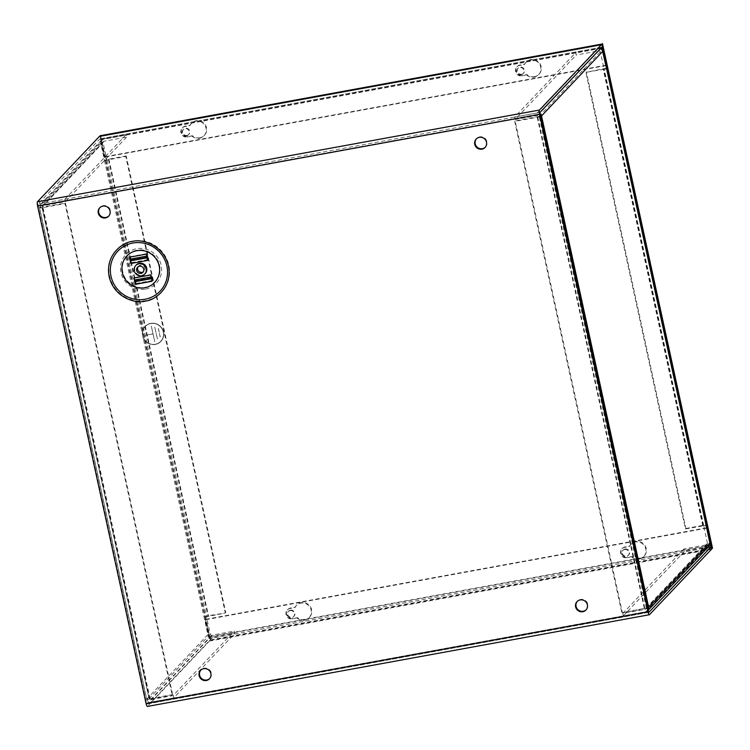 <?xml version="1.0" encoding="UTF-8"?>
<svg xmlns="http://www.w3.org/2000/svg" width="750" height="750" viewBox="0 0 750 750"><rect width="100%" height="100%" fill="white"/><g stroke="black" fill="none" stroke-linecap="round" stroke-linejoin="round"><path stroke-width="0.56" stroke-dasharray="3.75 2.81" d="M708.947 546.178A3.741 3.609 43.5 0 1 707.016 547.219L684.469 551.334L683.953 548.934L706.5 544.819A1.266 1.219 -136.5 0 0 707.447 543.375L703.772 525.759L685.444 528.956L585.891 72.347L604.191 69.206L600.281 51.872A1.266 1.219 -136.5 0 0 598.8 50.878L576.253 54.994L575.728 52.594L598.275 48.478A3.741 3.609 43.5 0 1 600.394 48.712M706.022 525.487L703.641 525.928M648.694 607.444L646.303 607.875A1.266 1.219 43.5 0 1 645.356 609.319L706.5 544.819M598.8 50.878L537.666 115.369A1.266 1.219 43.5 0 1 539.138 116.372L646.303 607.875L644.859 608.344L622.322 612.459L515.156 120.956L540.506 116.119M604.087 69.328L606.469 68.888M683.953 548.934L622.809 613.434L645.356 609.319M684.469 551.334L623.334 615.834L645.881 611.709L707.016 547.219M648.225 610.153A3.741 3.609 43.5 0 1 645.881 611.709M537.666 115.369L515.119 119.494L576.253 54.994M598.275 48.478L537.141 112.978A3.741 3.609 43.5 0 1 539.963 113.606M537.141 112.978L514.594 117.094L575.728 52.594M606.384 68.484A3.741 0.572 -12.3 0 0 603.666 68.709L585.891 72.347M685.444 528.956L685.903 528.478L586.341 71.878M685.903 528.478L703.219 525.309A3.741 0.572 167.7 0 1 706.2 525.234M622.809 613.434L623.334 615.834M515.156 120.956L514.697 121.425L621.863 612.938L644.409 608.812A3.741 0.572 -12.3 0 0 647.737 607.941M540.572 116.428A3.741 0.572 167.7 0 1 537.244 117.309L514.697 121.425M621.863 612.938L622.322 612.459M514.594 117.094L515.119 119.494M106.894 160.153L104.503 160.584L100.697 143.138A3.741 3.609 43.5 0 1 103.509 138.863L126.056 134.738L126.581 137.137L104.034 141.253A1.266 1.219 -136.5 0 0 103.087 142.697L106.894 160.153L125.756 156.403L225.319 613.013L206.447 616.753L210.253 634.2A1.266 1.219 -136.5 0 0 211.725 635.203L234.272 631.087L234.797 633.478L212.25 637.603A3.741 3.609 43.5 0 1 207.863 634.641L204.066 617.184L206.447 616.753M172.641 694.603L149.091 698.747L41.944 207.197L65.475 203.1L172.641 694.603L172.191 695.081L65.025 203.578L42.478 207.694A3.741 0.572 167.7 0 1 39.497 207.769A3.741 0.572 167.7 0 1 39.562 207.628L41.944 207.197A1.266 1.219 43.5 0 1 42.891 205.753L104.034 141.253M211.725 635.203L150.591 699.703A1.266 1.219 43.5 0 1 149.109 698.7L146.728 699.141A3.741 0.572 -12.3 0 0 146.662 699.281A3.741 0.572 -12.3 0 0 149.644 699.197L172.191 695.081M126.581 137.137L65.438 201.638L42.891 205.753M126.056 134.738L64.922 199.238L42.375 203.362L103.509 138.863M100.697 143.138L39.562 207.628A3.741 3.609 43.5 0 1 42.375 203.362M104.503 160.584L204.066 617.184M150.591 699.703L173.138 695.578L234.272 631.087M212.25 637.603L151.116 702.094A3.741 3.609 43.5 0 1 146.728 699.141L39.562 207.628M151.116 702.094L173.663 697.978L234.797 633.478M204.169 617.072A3.741 0.572 167.7 0 1 208.453 615.694L225.319 613.013M125.756 156.403L126.216 155.934L225.769 612.534M126.216 155.934L108.891 159.094A3.741 0.572 -12.3 0 0 104.616 160.472M65.438 201.638L64.922 199.238M65.025 203.578L65.475 203.1M173.663 697.978L173.138 695.578M108.806 215.981A6.122 5.897 -136.5 0 0 103.312 205.641A6.122 5.897 -136.5 0 0 99.938 207.581M209.662 678.562A6.122 5.897 -136.5 0 0 204.169 668.212A6.122 5.897 -136.5 0 0 200.803 670.153M586.134 609.788A6.122 5.897 -136.5 0 0 580.641 599.438A6.122 5.897 -136.5 0 0 577.275 601.378M485.278 147.216A6.122 5.897 -136.5 0 0 479.784 136.866A6.122 5.897 -136.5 0 0 476.409 138.806M521.616 74.25A3.703 3.572 -136.5 0 0 523.987 68.981A3.703 3.572 -136.5 0 0 518.156 68.138A3.703 3.572 -136.5 0 0 521.616 74.25M521.166 74.728A3.703 3.572 -136.5 0 0 523.538 69.459A3.703 3.572 -136.5 0 0 517.697 68.606A3.703 3.572 -136.5 0 0 521.166 74.728M186.975 135.384A3.703 3.572 -136.5 0 0 189.347 130.116A3.703 3.572 -136.5 0 0 183.506 129.262A3.703 3.572 -136.5 0 0 186.975 135.384M186.525 135.862A3.703 3.572 -136.5 0 0 188.897 130.584A3.703 3.572 -136.5 0 0 183.056 129.741A3.703 3.572 -136.5 0 0 186.525 135.862M624.684 549.497A3.703 3.572 43.5 0 1 628.153 555.619A3.703 3.572 43.5 0 1 622.312 554.775A3.703 3.572 43.5 0 1 624.684 549.497M625.134 549.019A3.703 3.572 43.5 0 1 628.603 555.141A3.703 3.572 43.5 0 1 622.762 554.297A3.703 3.572 43.5 0 1 625.134 549.019M290.044 610.631A3.703 3.572 43.5 0 1 293.503 616.753A3.703 3.572 43.5 0 1 287.672 615.9A3.703 3.572 43.5 0 1 290.044 610.631M290.494 610.153A3.703 3.572 43.5 0 1 293.962 616.275A3.703 3.572 43.5 0 1 288.122 615.431A3.703 3.572 43.5 0 1 290.494 610.153M155.316 344.391A10.884 10.5 -136.5 0 0 162.3 328.884A10.884 10.5 -136.5 0 0 145.125 326.391A10.884 10.5 -136.5 0 0 155.316 344.391M150.703 323.391A10.884 10.5 43.5 0 1 160.903 341.4A10.884 10.5 43.5 0 1 143.728 338.906A10.884 10.5 43.5 0 1 150.703 323.391M132.769 241.012A30.853 29.756 -136.5 0 0 109.631 276.216A30.853 29.756 -136.5 0 0 145.762 300.6A30.853 29.756 -136.5 0 0 168.909 265.387A30.853 29.756 -136.5 0 0 132.769 241.012M145.237 273.497A6.188 5.963 43.5 0 1 135.488 272.081A6.188 5.963 43.5 0 1 136.266 264.984M155.25 344.25A10.716 10.331 43.5 0 1 145.228 326.541A10.716 10.331 43.5 0 1 162.122 328.988A10.716 10.331 43.5 0 1 155.25 344.25M150.769 323.541A10.716 10.331 -136.5 0 0 143.897 338.803A10.716 10.331 -136.5 0 0 160.8 341.25A10.716 10.331 -136.5 0 0 150.769 323.541M138.075 266.794A3.703 3.572 43.5 0 1 144.356 267.066A3.703 3.572 43.5 0 1 143.334 271.781M606.609 65.072L104.644 156.769L100.847 139.359A3.741 0.806 79.6 0 0 99.628 136.416M104.644 156.769L104.194 157.238L99.947 138.834L601.866 47.156M539.981 112.434L38.025 204.141L99.9 138.853M38.025 204.141L38.062 205.594L540.019 113.897M648.469 611.297L146.512 702.994L38.062 205.594M146.512 702.994L147 703.969L208.884 638.691L208.847 637.228L709.247 545.812M706.613 528.188L205.05 619.819L208.847 637.228M205.05 619.819L205.5 619.341L209.297 636.75L711.262 545.053M649.491 614.672L147.525 706.369L209.409 641.081A3.741 0.806 79.6 0 0 209.297 636.75M605.756 65.616L104.194 157.238M706.528 527.812L205.5 619.341M129.881 256.734L146.616 253.678L147.984 259.969L147.534 260.447L148.078 259.622A2.484 0.534 79.6 0 0 147.909 256.959L147.637 255.694L130.903 258.75A2.484 0.534 79.6 0 0 130.069 256.791L129.431 257.213L129.881 256.734L130.416 259.219M130.706 260.559L130.8 263.503L131.353 262.678A2.484 0.534 79.6 0 0 131.175 260.016L147.909 256.959M147.478 260.184A2.484 0.534 -100.4 0 1 147.366 257.784L146.906 257.531M146.616 253.678L146.166 254.156L146.794 253.734A2.484 0.534 79.6 0 1 147.637 255.694M146.606 256.191L147 256.116A2.484 0.534 -100.4 0 1 146.222 254.419M152.016 280.997A2.484 0.534 -100.4 0 1 151.903 278.597L151.444 278.353M135.244 281.372L135.787 283.847L152.522 280.791L152.072 281.259L152.522 280.791L151.153 274.5L134.419 277.556L134.953 280.031M151.144 277.003L151.537 276.938A2.484 0.534 -100.4 0 1 150.759 275.231M147.984 259.978L131.25 263.034M147 256.116L147.459 257.438M130.903 258.75L131.175 260.016M146.625 256.275L147.188 256.172M152.522 280.791L152.616 280.444A2.484 0.534 79.6 0 0 152.447 277.772L152.175 276.516A2.484 0.534 79.6 0 0 151.331 274.547L151.153 274.5M151.537 276.938L151.997 278.25M152.175 276.516L135.441 279.572A2.484 0.534 79.6 0 0 134.606 277.603L134.419 277.556M135.441 279.572L135.712 280.828L152.447 277.772M135.787 283.847L135.891 283.5A2.484 0.534 79.6 0 0 135.712 280.828M151.163 277.087L151.725 276.984M158.419 328.519L160.256 336.928M154.744 327.131L157.556 339.506L154.763 327.103M151.341 325.988L154.763 341.784L151.266 326.006M152.991 333.928L145.144 335.363M160.172 336.947L158.334 328.538M145.125 335.391L152.972 333.844M639.6 558.581A8.841 8.531 -136.5 0 0 645.272 545.981A8.841 8.531 -136.5 0 0 629.906 546.009L625.219 546.863A5.447 5.25 -136.5 0 0 621.722 554.625A5.447 5.25 -136.5 0 0 627.506 557.381L632.194 556.519A8.841 8.531 -136.5 0 0 639.6 558.581M631.744 556.997A8.841 8.531 -136.5 0 0 644.822 546.459A8.841 8.531 -136.5 0 0 629.456 546.487L624.769 547.341A5.447 5.25 -136.5 0 0 621.272 555.094A5.447 5.25 -136.5 0 0 627.056 557.85L632.194 556.519M534.525 76.659A8.841 8.531 -136.5 0 0 540.197 64.069A8.841 8.531 -136.5 0 0 524.831 64.088L520.144 64.95A5.447 5.25 -136.5 0 0 516.647 72.703A5.447 5.25 -136.5 0 0 522.431 75.459L527.119 74.606A8.841 8.531 -136.5 0 0 534.525 76.659M526.669 75.084A8.841 8.531 -136.5 0 0 539.747 64.538A8.841 8.531 -136.5 0 0 524.381 64.566L519.694 65.419A5.447 5.25 -136.5 0 0 516.197 73.181A5.447 5.25 -136.5 0 0 521.981 75.938L527.119 74.606M304.959 619.716A8.841 8.531 -136.5 0 0 310.631 607.116A8.841 8.531 -136.5 0 0 295.266 607.144L290.578 607.997A5.447 5.25 -136.5 0 0 287.081 615.75A5.447 5.25 -136.5 0 0 292.866 618.506L297.553 617.653A8.841 8.531 -136.5 0 0 304.959 619.716M297.103 618.131A8.841 8.531 -136.5 0 0 310.181 607.594A8.841 8.531 -136.5 0 0 294.816 607.612L290.128 608.475A5.447 5.25 -136.5 0 0 286.631 616.228A5.447 5.25 -136.5 0 0 292.416 618.984L297.553 617.653M199.884 137.794A8.841 8.531 -136.5 0 0 205.556 125.194A8.841 8.531 -136.5 0 0 190.191 125.222L185.503 126.075A5.447 5.25 -136.5 0 0 182.006 133.837A5.447 5.25 -136.5 0 0 187.791 136.594L192.478 135.741A8.841 8.531 -136.5 0 0 199.884 137.794M192.028 136.209A8.841 8.531 -136.5 0 0 205.106 125.672A8.841 8.531 -136.5 0 0 189.741 125.7L185.053 126.553A5.447 5.25 -136.5 0 0 181.556 134.316A5.447 5.25 -136.5 0 0 187.341 137.072L192.478 135.741M711.581 548.756L210.084 640.369L100.172 136.266M100.509 135.262L210.534 639.891L210.084 640.369M210.534 639.891L712.5 548.194M629.456 546.487L629.906 546.009M524.381 64.566L524.831 64.088M294.816 607.612L295.266 607.144M189.741 125.7L190.191 125.222M646.303 607.875L707.447 543.375M600.281 51.872L539.138 116.372M703.753 525.806L604.191 69.206M702.769 525.788L603.206 69.188M537.703 116.831L644.859 608.344M537.244 117.309L644.409 608.812M703.219 525.309L603.666 68.709M41.944 207.197L103.087 142.697M210.253 634.2L149.109 698.7M106.997 160.031L206.559 616.631M108.441 159.572L207.994 616.172M150.094 698.719L42.928 207.216M207.863 634.641L146.728 699.141M149.644 699.197L42.478 207.694M108.891 159.094L208.453 615.694M145.481 289.116A20.934 20.194 -136.5 0 0 161.175 265.228A20.934 20.194 -136.5 0 0 136.659 248.691A20.934 20.194 -136.5 0 0 120.966 272.578A20.934 20.194 -136.5 0 0 145.481 289.116M145.237 287.288C150.787 287.044 162.356 279.15 159.619 265.397C156.384 251.737 142.387 248.512 137.166 250.247C131.616 250.481 120.047 258.375 122.784 272.128C126.019 285.787 140.016 289.012 145.237 287.288M100.397 139.828L600.637 48.45M100.847 139.359L602.812 47.663M209.409 641.081L711.366 549.384M648.881 612.281L147 703.969M208.884 638.691L707.616 547.575M148.078 259.622L131.353 262.678M130.069 256.791L146.794 253.734M152.616 280.444L135.891 283.5M134.606 277.603L151.331 274.547M624.769 547.341L625.219 546.863M627.506 557.381L627.056 557.85M519.694 65.419L520.144 64.95M522.431 75.459L521.981 75.938M290.128 608.475L290.578 607.997M292.866 618.506L292.416 618.984M185.053 126.553L185.503 126.075M187.791 136.594L187.341 137.072M703.772 525.759L604.219 69.159M707.147 544.472L646.013 608.962M103.378 141.609L42.244 206.109M41.925 207.244L149.091 698.747M101.578 139.903L40.444 204.403M39.497 207.769L146.662 699.281M108.591 216.234L109.041 215.756M209.447 678.806L209.897 678.328M585.919 610.031L586.369 609.553M485.062 147.459L485.512 146.981M523.078 73.697L523.528 73.228M188.428 134.831L188.887 134.353M628.603 555.141L628.153 555.619M293.962 616.275L293.503 616.753M142.903 272.353L143.887 271.312M99.713 207.816L100.163 207.338M200.569 670.388L201.019 669.909M577.041 601.613L577.491 601.134M476.184 139.041L476.634 138.562M601.903 47.138L99.947 138.834M517.697 68.606L518.156 68.138M183.056 129.741L183.506 129.262M623.231 550.05L622.772 550.528M288.581 611.184L288.131 611.653M146.962 703.987L648.928 612.291M137.531 267.262L138.516 266.222M643.706 556.603L644.156 556.125M538.631 74.681L539.081 74.203M309.066 617.728L309.516 617.259M203.991 135.816L204.441 135.338M621.966 548.85L622.416 548.381M630.872 544.434L631.322 543.966M516.891 66.938L517.341 66.459M525.797 62.522L526.247 62.044M287.325 609.984L287.775 609.506M296.231 605.569L296.681 605.091M182.25 128.062L182.7 127.594M191.156 123.647L191.606 123.178"/><path stroke-width="1.12" d="M706.134 525.375L606.581 68.775A3.741 0.572 -12.3 0 0 606.638 68.634L706.2 525.234A3.741 0.572 167.7 0 1 706.134 525.375L709.828 542.944A3.741 3.609 43.5 0 1 708.947 546.178L648.234 610.228M600.394 48.712A3.741 3.609 43.5 0 1 602.663 51.441L606.581 68.775M647.737 607.941A3.741 0.572 -12.3 0 0 648.694 607.444A3.741 3.609 43.5 0 1 648.225 610.153M539.963 113.606A3.741 3.609 43.5 0 1 541.528 115.931A3.741 0.572 167.7 0 1 540.572 116.428M540.506 116.119L541.528 115.931L648.694 607.444L709.828 542.944M99.938 207.581A6.122 5.897 -136.5 0 0 105.891 217.453A6.122 5.897 -136.5 0 0 108.806 215.981M105.441 217.931A6.122 5.897 -136.5 0 0 109.359 209.213A6.122 5.897 -136.5 0 0 99.713 207.816A6.122 5.897 -136.5 0 0 105.441 217.931M200.803 670.153A6.122 5.897 -136.5 0 0 206.747 680.025A6.122 5.897 -136.5 0 0 209.662 678.562M206.297 680.503A6.122 5.897 -136.5 0 0 210.216 671.784A6.122 5.897 -136.5 0 0 200.569 670.388A6.122 5.897 -136.5 0 0 206.297 680.503M577.275 601.378A6.122 5.897 -136.5 0 0 583.219 611.25A6.122 5.897 -136.5 0 0 586.134 609.788M582.769 611.728A6.122 5.897 -136.5 0 0 586.688 603.009A6.122 5.897 -136.5 0 0 577.041 601.613A6.122 5.897 -136.5 0 0 582.769 611.728M476.409 138.806A6.122 5.897 -136.5 0 0 482.362 148.678A6.122 5.897 -136.5 0 0 485.278 147.216M481.912 149.156A6.122 5.897 -136.5 0 0 485.831 140.438A6.122 5.897 -136.5 0 0 476.184 139.041A6.122 5.897 -136.5 0 0 481.912 149.156M159.169 265.875A19.181 18.497 -136.5 0 0 136.716 250.716A19.181 18.497 -136.5 0 0 122.325 272.606A19.181 18.497 -136.5 0 0 144.787 287.756A19.181 18.497 -136.5 0 0 159.169 265.875M141.516 275.775A6.188 5.963 43.5 0 1 135.722 265.556A6.188 5.963 43.5 0 1 145.481 266.962A6.188 5.963 43.5 0 1 141.516 275.775M135.722 265.556L136.266 264.984A6.188 5.963 43.5 0 1 146.016 266.4A6.188 5.963 43.5 0 1 145.237 273.497L144.703 274.059M143.334 271.781A3.703 3.572 43.5 0 1 138.075 266.794M139.434 266.231A3.703 3.572 43.5 0 1 142.903 272.353A3.703 3.572 43.5 0 1 137.062 271.509A3.703 3.572 43.5 0 1 139.434 266.231M146.062 703.462L37.612 206.072L539.569 114.375L648.019 611.766L146.062 703.462A3.741 0.806 79.6 0 0 147.413 706.434A3.741 0.806 79.6 0 0 147.525 706.369M709.247 545.812L710.812 545.531L710.85 546.984L648.966 612.272L648.469 611.297L540.019 113.897L539.981 112.434L601.866 47.156L606.159 65.541L606.609 65.072L602.812 47.663A3.741 0.806 -100.4 0 0 601.462 44.691L99.497 136.387A3.741 0.806 79.6 0 0 99.384 136.453L37.5 201.741A3.741 0.806 79.6 0 0 37.612 206.072M539.569 114.375A3.741 0.806 -100.4 0 1 539.466 110.044L601.341 44.756A3.741 0.806 -100.4 0 1 601.462 44.691M710.812 545.531L707.016 528.122L707.466 527.644L711.262 545.053A3.741 0.806 -100.4 0 1 711.366 549.384L649.491 614.672A3.741 0.806 -100.4 0 1 649.369 614.738A3.741 0.806 -100.4 0 1 648.019 611.766M707.466 527.644L706.528 527.812M130.8 263.503L129.431 257.213A2.484 0.534 79.6 0 0 130.266 259.172L130.631 260.841A2.484 0.534 79.6 0 0 130.8 263.503L147.534 260.447A2.484 0.534 -100.4 0 1 147.478 260.184M146.222 254.419A2.484 0.534 -100.4 0 1 146.166 254.156L147.534 260.447M150.759 275.231A2.484 0.534 -100.4 0 1 150.703 274.969L152.072 281.269A2.484 0.534 -100.4 0 1 152.016 280.997M152.072 281.269L135.338 284.325L133.969 278.025A2.484 0.534 79.6 0 0 134.803 279.994L135.169 281.653A2.484 0.534 79.6 0 0 135.338 284.325L135.338 284.316M130.416 259.219L130.706 260.559M134.953 280.031L135.244 281.372M146.906 257.531L130.725 260.494M130.453 259.228L146.625 256.275M151.444 278.353L135.262 281.306M134.991 280.041L151.163 277.087M100.172 136.266L100.059 135.741L602.025 44.044L712.05 548.672L711.581 548.756M602.025 44.044L100.059 135.741M602.475 43.566L712.5 548.194L712.05 548.672M602.663 51.441L541.528 115.931M145.312 301.069C154.247 300.684 172.856 287.991 168.459 265.866C163.247 243.881 140.728 238.706 132.319 241.481C123.394 241.875 104.775 254.569 109.181 276.694C114.394 298.669 136.903 303.853 145.312 301.069M132.825 243.038A29.1 28.069 43.5 0 1 166.903 266.034A29.1 28.069 43.5 0 1 145.078 299.241A29.1 28.069 43.5 0 1 111 276.244A29.1 28.069 43.5 0 1 132.825 243.038M539.466 110.044L37.5 201.741M600.637 48.45L602.362 48.131M99.384 136.453L601.341 44.756M707.616 547.575L710.85 546.984M129.431 257.213L146.166 254.156M133.969 278.025L150.703 274.969M146.972 257.85L130.631 260.841M130.266 259.172L146.606 256.191M151.509 278.672L135.169 281.653M134.803 279.994L151.144 277.003M147.413 706.434L649.369 614.738"/></g></svg>
